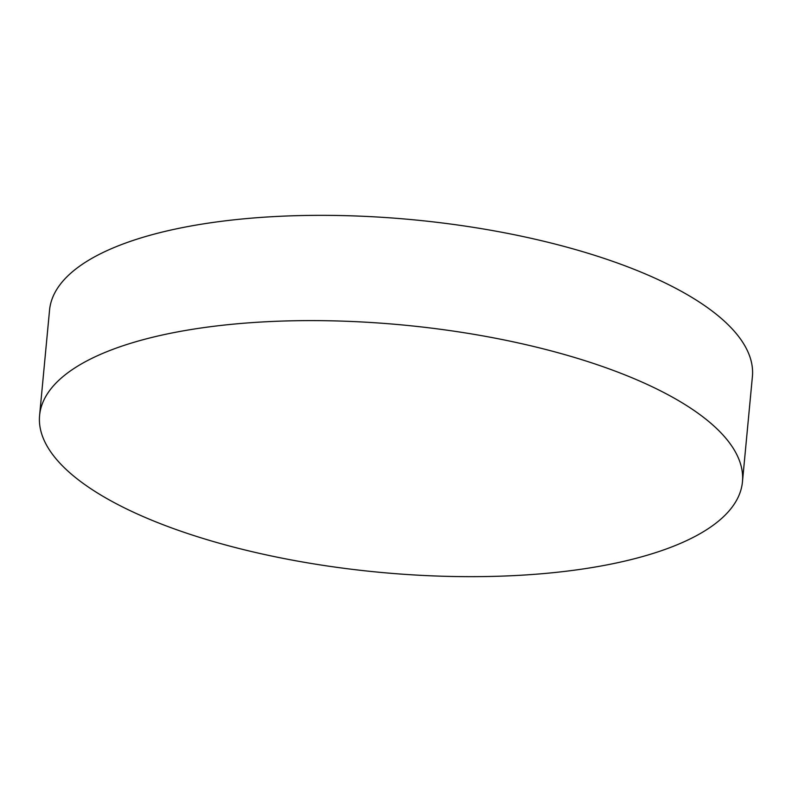 <?xml version="1.0" encoding="UTF-8"?>
<svg xmlns="http://www.w3.org/2000/svg" width="792" height="792" viewBox="0 0 792 792"><rect width="100%" height="100%" fill="white"/><g stroke="black" fill="none" stroke-linecap="round" stroke-linejoin="round"><path stroke-width="1.19" d="M39.6 415.414L49.549 310.147A352.994 124.195 5.4 0 1 272.131 216.701A352.994 124.195 5.4 0 1 650.064 275.972A352.994 124.195 5.4 0 1 752.4 376.586L742.451 481.853A352.994 124.195 5.4 0 1 519.869 575.299A352.994 124.195 5.4 0 1 141.936 516.028A352.994 124.195 5.4 0 1 39.6 415.414A352.994 124.195 5.4 0 1 262.182 321.968A352.994 124.195 5.4 0 1 640.114 381.239A352.994 124.195 5.4 0 1 742.451 481.853"/></g></svg>
